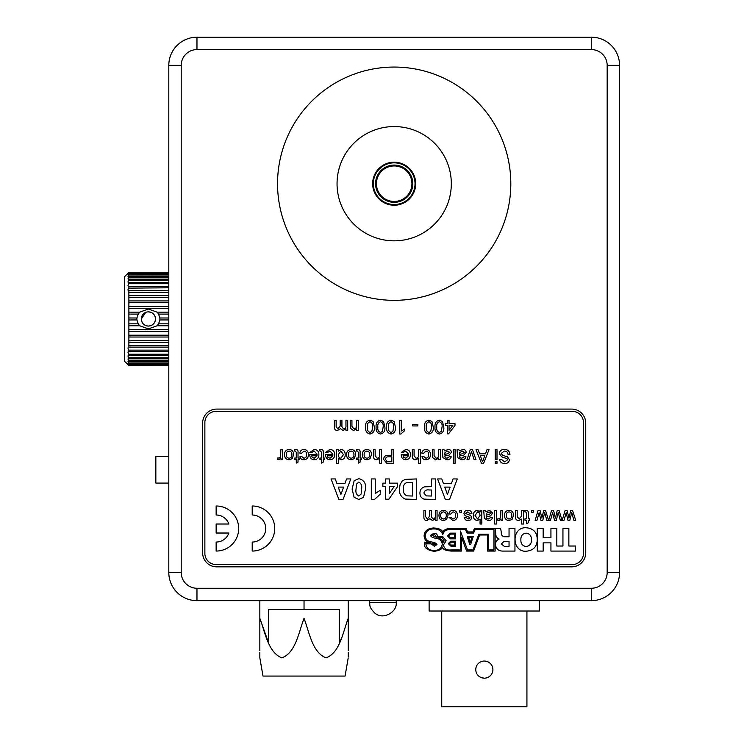 <?xml version="1.0" encoding="UTF-8"?>
<svg xmlns="http://www.w3.org/2000/svg" width="744" height="744" viewBox="0 0 744 744"><rect width="100%" height="100%" fill="white"/><g stroke="black" fill="none" stroke-linecap="round" stroke-linejoin="round"><path stroke-width="1.12" d="M372.66 183.694A21.52 21.52 0 0 0 394.181 205.223A21.52 21.52 0 0 0 415.71 183.694A21.52 21.52 0 0 0 394.181 162.173A21.52 21.52 0 0 0 372.66 183.694M376.306 37.2L409.507 37.2M337.051 183.694A57.13 57.13 0 0 0 394.181 240.833A57.13 57.13 0 0 0 451.32 183.694A57.13 57.13 0 0 0 394.181 126.564A57.13 57.13 0 0 0 337.051 183.694M510.812 183.694A116.631 116.631 0 0 0 394.181 67.062A116.631 116.631 0 0 0 277.549 183.694A116.631 116.631 0 0 0 394.181 300.334A116.631 116.631 0 0 0 510.812 183.694M196.974 588.253L196.974 600.65A28.17 28.17 0 0 1 168.804 572.471L168.804 65.37A28.17 28.17 0 0 1 196.974 37.2L591.387 37.2A28.17 28.17 0 0 1 619.566 65.37L619.566 572.471A28.17 28.17 0 0 1 591.387 600.65L196.974 600.65A28.17 28.17 0 0 1 168.804 572.471L181.201 572.471A15.773 15.773 0 0 0 196.974 588.253L591.387 588.253A15.773 15.773 0 0 0 607.169 572.471L607.169 65.37A15.773 15.773 0 0 0 591.387 49.597L196.974 49.597A15.773 15.773 0 0 0 181.201 65.37L181.201 572.471M409.646 37.2L411.711 37.2M216.699 566.844L571.671 566.844A14.09 14.09 0 0 0 585.751 552.755L585.751 423.159A14.09 14.09 0 0 0 571.671 409.079L216.699 409.079A14.09 14.09 0 0 0 202.61 423.159L202.61 552.755A14.09 14.09 0 0 0 216.699 566.844M128.87 283.715L128.879 283.706C127.736 285.389 127.736 286.282 128.879 286.375L128.879 287.798C127.736 289.49 127.736 290.495 128.879 290.802L128.879 319.948L136.915 319.948L136.915 317.986L128.879 317.986M128.628 288.142L168.804 287.798M145.666 312.415L141.295 318.971C141.723 323.287 144.085 325.649 148.4 326.067C152.706 325.649 155.068 323.277 155.496 318.971C155.078 314.656 152.715 312.294 148.4 311.866A7.096 7.096 0 0 0 141.295 318.971A7.096 7.096 0 0 0 148.4 326.067A7.096 7.096 0 0 0 155.496 318.971A7.096 7.096 0 0 0 148.4 311.866M168.804 312.154L157.077 312.154L148.4 309.03L139.714 312.154L128.879 312.154M157.077 312.154L158.574 314.098L168.804 314.098M168.804 317.986L159.876 317.986L158.574 314.098M159.876 317.986L159.876 319.948L168.804 319.948M168.804 323.835L158.574 323.835L159.876 319.948M158.574 323.835L157.077 325.779L168.804 325.779M139.714 325.779L138.217 323.835L128.879 323.835L128.879 325.779L139.714 325.779L148.4 328.904L157.077 325.779M127.987 364.662L124.434 361.119L124.434 276.824L127.987 273.271M128.749 286.375L168.804 286.375M168.804 272.425L128.879 272.425C127.736 273.513 127.736 273.513 128.879 272.425C127.736 273.513 127.736 273.513 128.879 272.425L128.879 272.546C127.736 273.792 127.736 273.959 128.879 273.039L128.879 273.401C127.736 274.778 127.736 275.103 128.879 274.369L128.879 274.973C127.736 276.47 127.736 276.945 128.879 276.405L128.879 277.242C127.736 278.823 127.736 279.446 128.879 279.121L128.879 280.172C127.736 281.818 127.736 282.581 128.879 282.46L128.879 283.706L168.804 283.706M128.554 282.506L168.804 282.46M128.331 279.251L128.879 279.121L128.331 279.251M128.182 276.666L168.804 276.405M128.08 274.787L168.804 274.369M168.804 272.546L128.879 272.546C127.736 273.792 127.736 273.959 128.879 273.039L168.804 273.039M168.804 290.802L128.135 290.411M168.804 365.388L128.879 365.388L168.804 365.509M168.804 364.532L128.879 364.532L168.804 364.904M168.804 362.96L128.879 362.96L128.879 363.565L168.804 363.565M168.804 360.691L128.879 360.691L128.879 361.528L168.804 361.528M168.804 357.771L128.879 357.771L128.879 358.813L168.804 358.813M168.804 354.228L128.879 354.228L128.879 355.474L168.804 355.474M168.804 350.136L128.879 350.136L128.879 351.568L168.804 351.568M168.804 345.551L128.879 345.551L128.879 347.132L168.804 347.132M168.804 340.547L128.879 340.547L128.879 342.259L168.804 342.259M168.804 335.2L128.879 335.2L128.879 337.023L168.804 337.023M168.804 329.601L128.879 329.601L128.879 331.498L168.804 331.498M128.879 314.098L138.217 314.098L139.714 312.154M128.879 308.332L168.804 308.332M168.804 306.435L128.879 306.435M128.879 302.734L168.804 302.734M168.804 300.911L128.879 300.911M128.879 297.386L168.804 297.386M168.804 295.675L128.879 295.675M128.879 292.383L168.804 292.383M128.879 280.172L168.804 280.172M168.804 279.121L128.879 279.121M128.879 277.242L168.804 277.242M128.879 274.973L168.804 274.973M128.879 273.401L168.804 273.401M128.758 351.559L128.879 351.568C127.736 351.652 127.736 352.544 128.879 354.228L128.87 354.218M128.879 365.509C127.736 364.421 127.736 364.421 128.879 365.509M128.879 364.904C127.736 363.983 127.736 364.142 128.879 365.388C127.736 364.142 127.736 363.983 128.879 364.904M128.879 364.532C127.736 363.156 127.736 362.83 128.879 363.565L128.08 363.146M128.879 362.96C127.736 361.463 127.736 360.989 128.879 361.528L128.182 361.268M128.879 360.691C127.736 359.11 127.736 358.487 128.879 358.813L128.331 358.682M128.879 357.771C127.736 356.125 127.736 355.353 128.879 355.474L128.526 355.427M128.879 347.132C127.736 347.439 127.736 348.443 128.879 350.136M128.879 342.259L128.879 345.551M128.879 337.023L128.879 340.547M128.879 331.498L128.879 335.2M128.879 325.779L128.879 329.601M128.879 319.948L128.879 323.835M136.915 319.948L138.217 323.835M138.217 314.098L136.915 317.986M583.491 553.313L583.491 422.601A11.272 11.272 0 0 0 572.22 411.33L216.141 411.33A11.272 11.272 0 0 0 204.87 422.601L204.87 553.313A11.272 11.272 0 0 0 216.141 564.584L572.22 564.584A11.272 11.272 0 0 0 583.491 553.313M556.828 528.528L556.828 546.022L562.948 546.022L562.948 528.528L568.853 528.528L568.853 546.022L575.605 546.022L575.605 551.081L550.932 551.081L550.932 542.869L543.167 542.869L543.167 551.081L537.27 551.081L537.27 528.528L543.167 528.528L543.167 537.81L550.932 537.81L550.932 528.528L556.828 528.528M531.402 539.828C531.551 535.922 529.793 533.69 526.138 533.132C522.483 533.69 520.726 535.922 520.874 539.828C520.726 543.734 522.483 545.966 526.138 546.524C529.793 545.966 531.551 543.734 531.402 539.828M526.148 551.23C511.379 552.085 511.333 526.929 526.101 527.729C533.401 528.398 537.121 532.332 537.242 539.539C537.084 546.673 533.392 550.569 526.148 551.23M501.372 543.957L504.358 546.394L509.045 546.394L509.045 541.307L504.106 541.307L501.372 543.957M501.279 532.127C501.075 534.797 502.181 536.34 504.581 536.74L509.045 536.74L509.045 528.528L514.95 528.528L514.95 551.081L503.409 551.081C498.768 551.239 496.118 549.119 495.476 544.729C495.476 542.088 496.657 540.2 499.029 539.075L499.029 539.009C496.815 538.005 495.718 536.201 495.727 533.615L495.151 528.528L500.619 528.528L501.279 532.127M433.64 527.961C427.735 528.342 424.554 530.9 424.108 535.652C424.285 539.707 426.498 542.078 430.748 542.757L424.694 542.757C423.448 547.24 426.572 550.086 434.068 551.295C438.988 550.765 441.871 549.332 442.708 546.998C442.475 549.267 445.396 550.625 451.459 551.081L461.41 551.081L461.41 537.029L466.618 551.081L473.584 551.081L479.648 535.01L487.366 534.964L487.469 551.081L495.132 551.081L495.141 528.528L474.337 528.593L472.998 531.914L467.53 531.914L466.237 528.593L449.404 528.593C446.102 528.761 443.889 529.951 442.745 532.165C442.038 529.719 439.007 528.314 433.64 527.961M431.818 535.289L434.682 534.536L436.691 537.391L431.818 535.289M434.012 544.943L432.301 543.929L432.245 543.074C434.859 543.613 436.058 544.087 435.835 544.515L434.012 544.943M431.083 541.883C427.642 541.353 425.67 539.4 425.168 536.033C425.884 531.104 428.851 528.751 434.05 528.975C438.597 528.938 441.49 530.881 442.717 534.815C443.61 531.132 446.233 529.384 450.566 529.579L465.465 529.579L466.981 533.039L473.565 533.039L475.109 529.607L493.942 529.607L493.942 549.956L488.631 549.956L488.631 534.211L478.866 534.211L472.942 549.956L467.548 549.956L460.359 530.984L460.359 549.956L450.827 549.956C446.614 550.411 444.159 548.709 443.461 544.868L446.149 540.776L442.661 536.489L437.584 536.489C437.37 534.239 436.086 533.188 433.733 533.327L430.478 535.401C430.962 536.87 432.906 537.856 436.328 538.358C439.778 538.861 441.759 540.814 442.299 544.217C441.443 548.486 438.672 550.551 433.994 550.383C429.26 550.495 426.535 548.319 425.828 543.845L431.139 543.845L434.422 546.291L436.988 544.562C436.505 543.297 434.533 542.404 431.083 541.883M444.14 540.869L442.875 542.692C442.596 540.218 440.913 538.563 437.835 537.707L441.973 537.428L444.14 540.869M448.297 543.641L450.799 541.195L455.523 541.195L455.523 546.124L450.799 546.124L448.297 543.641M449.45 543.604L451.19 545.036L454.491 545.036L454.491 542.19L451.19 542.19L449.45 543.604M447.507 535.978L450.269 533.15L455.523 533.15L455.523 538.833L450.269 538.833L447.507 535.978M448.493 535.931L450.576 537.773L454.51 537.773L454.51 534.118L450.576 534.118L448.493 535.931M467.213 536.452L473.277 536.452L470.617 544.599L469.789 544.599L467.213 536.452M470.264 542.45L471.854 537.54L468.72 537.54L470.264 542.45M570.75 510.496L572.601 510.496L575.689 520.381L573.884 520.381L571.736 512.551L569.811 520.381L568.025 520.381L566.156 512.756L563.98 520.381L562.166 520.381L565.096 510.496L567.114 510.496L568.928 518.094L570.75 510.496M557.228 510.496L559.079 510.496L562.083 520.381L560.362 520.381L558.214 512.551L556.289 520.381L554.503 520.381L552.634 512.756L550.458 520.381L548.644 520.381L551.574 510.496L553.592 510.496L555.405 518.094L557.228 510.496M543.706 510.496L545.557 510.496L548.561 520.381L546.84 520.381L544.692 512.551L542.767 520.381L540.972 520.381L539.112 512.756L536.936 520.381L535.122 520.381L538.052 510.496L540.07 510.496L541.883 518.094L543.706 510.496M531.569 510.496L533.299 510.496L533.299 512.225L531.569 512.225L531.569 510.496M525.664 511.881L524.985 511.928L524.808 510.468L526.027 510.319C527.775 510.449 528.519 511.426 528.277 513.276L528.277 518.819L529.486 518.819L529.486 520.381L528.277 520.381L528.277 522.781L526.538 523.767L526.538 520.381L524.985 520.381L524.985 518.819L526.538 518.819L526.538 513.211L525.664 511.881M521.684 510.496L523.423 510.496L523.423 524.018L521.684 524.018L521.684 519.08L518.791 520.549C516.448 520.391 515.332 519.117 515.443 516.727L515.443 510.496L517.182 510.496L517.182 516.634L519.182 518.986L521.684 515.797L521.684 510.496M509.026 510.319C512.039 510.626 513.537 512.328 513.537 515.434L512.049 519.461L509.026 520.549C506.078 520.251 504.571 518.596 504.525 515.573C504.451 512.421 505.957 510.663 509.026 510.319M511.807 515.443C511.891 513.379 510.961 512.197 509.026 511.881C507.083 512.216 506.162 513.416 506.255 515.49C506.19 517.517 507.11 518.68 509.026 518.986C510.961 518.68 511.891 517.499 511.807 515.443M500.879 510.496L502.619 510.496L502.619 520.381L501.056 520.381L501.056 518.996L499.038 520.549L497.411 520.084L497.959 518.587L499.103 518.986L500.61 517.722L500.879 510.496M494.639 510.496L496.378 510.496L496.378 524.018L494.639 524.018L494.639 510.496M485.451 510.496L485.971 511.705L489.496 510.319L492.733 513.118L490.436 515.918L486.158 516.736L486.595 518.466L488.399 518.986L490.826 517.433L492.556 517.601C491.896 519.712 490.398 520.698 488.083 520.549L484.325 518.382L483.721 510.496L485.451 510.496M486.148 515.174L488.752 514.634L491.003 513.211L489.106 511.881L486.409 513.304L486.148 515.174M480.075 511.974L480.075 510.496L481.814 510.496L481.814 524.018L480.075 524.018L480.075 519.042L477.425 520.549C474.672 520.14 473.305 518.484 473.314 515.583C473.249 512.588 474.616 510.84 477.434 510.319L480.075 511.974M480.075 515.508L479.62 513.1L477.601 511.881L475.053 515.443L477.527 518.986L480.075 515.508M467.827 510.319C470.124 510.282 471.491 511.388 471.929 513.62L470.199 513.788L467.809 511.881L465.688 513.286L467.911 514.597C470.013 514.802 471.296 515.834 471.752 517.684L470.673 519.861L468.255 520.549C466.172 520.642 464.916 519.721 464.479 517.778L466.209 517.601L468.125 518.986L470.022 517.861L467.957 516.569C465.791 516.364 464.451 515.332 463.958 513.462C464.312 511.361 465.605 510.31 467.827 510.319M459.792 510.496L461.531 510.496L461.531 512.225L459.792 512.225L459.792 510.496M452.994 511.881L450.604 514.132L448.874 513.965C449.283 511.686 450.641 510.468 452.929 510.319C455.905 510.635 457.383 512.328 457.365 515.397C457.402 518.503 455.933 520.223 452.929 520.549L449.041 517.433L450.78 517.257L452.919 518.986C454.854 518.689 455.756 517.508 455.635 515.443C455.774 513.397 454.891 512.207 452.994 511.881M443.489 510.319C446.502 510.626 448.009 512.328 448.009 515.434L446.521 519.461L443.489 520.549C440.541 520.251 439.044 518.596 438.988 515.573C438.923 512.421 440.42 510.663 443.489 510.319M446.27 515.443C446.353 513.379 445.433 512.197 443.489 511.881C441.545 512.216 440.625 513.416 440.727 515.49C440.662 517.517 441.583 518.68 443.489 518.986C445.423 518.68 446.353 517.499 446.27 515.443M435.324 510.496L437.063 510.496L437.063 520.381L435.324 520.381L435.324 518.838L432.506 520.549L429.874 518.717L426.879 520.549C424.852 520.419 423.857 519.321 423.885 517.247L423.885 510.496L425.615 510.496L425.615 516.606L427.298 518.986L429.604 516.131L429.604 510.496L431.343 510.496L431.343 516.801L432.999 518.986C434.766 518.624 435.547 517.471 435.324 515.527L435.324 510.496M216.141 551.062A22.534 22.534 0 0 0 238.684 528.528A22.534 22.534 0 0 0 216.141 505.985L216.141 515.006A13.522 13.522 0 0 1 228.892 524.018L216.141 524.018L216.141 533.029L228.892 533.029A13.522 13.522 0 0 1 216.141 542.051L216.141 551.062M252.207 551.062A22.534 22.534 0 0 0 274.741 528.528A22.534 22.534 0 0 0 252.207 505.985L252.207 515.006A13.522 13.522 0 0 1 265.729 528.528A13.522 13.522 0 0 1 252.207 542.051L252.207 551.062M445.358 499.457L437.574 478.941L441.75 478.941L443.48 483.674L451.357 483.674L453.087 478.941L457.29 478.941L449.534 499.457L445.358 499.457M450.12 487.097L444.735 487.097L447.432 494.453L450.12 487.097M431.52 478.941L435.463 478.941L435.463 499.457L424.043 499.14C421.29 498.099 419.923 496.081 419.951 493.086C419.979 489.896 421.504 487.822 424.526 486.864L431.52 486.567L431.52 478.941M431.52 496.034L431.52 489.989L429.158 489.989C426.303 489.515 424.554 490.529 423.894 493.03L426.321 495.895L431.52 496.034M416.538 478.941L416.538 499.457L405.127 499.066C401.025 497.094 399.128 493.746 399.444 489.003L400.067 484.632L402.253 481.015L405.145 479.378L416.538 478.941M412.585 496.034L412.585 482.363L406.717 482.558C404.085 483.805 402.978 486.018 403.388 489.189C403.006 492.472 404.234 494.686 407.07 495.839L412.585 496.034M385.504 478.941L389.447 478.941L389.447 483.154L397.603 483.154L397.603 486.557L388.926 499.187L385.504 499.187L385.504 486.567L382.872 486.567L382.872 483.154L385.504 483.154L385.504 478.941M394.143 486.567L389.447 486.567L389.447 493.393L394.143 486.567M371.303 499.457L371.303 478.941L375.255 478.941L375.255 493.542L380.249 490.25L380.249 494.193L374.474 499.457L371.303 499.457M363.491 497.373L358.813 499.457L354.125 497.345L352.107 489.059L354.144 480.764L358.813 478.68C363.937 479.88 366.178 483.349 365.518 489.096L363.491 497.373M358.813 496.034L361.138 494.025L361.575 489.059C362.179 485.758 361.259 483.433 358.813 482.093L356.497 484.111L356.051 489.059C355.446 492.361 356.367 494.686 358.813 496.034M338.864 499.457L331.071 478.941L335.256 478.941L336.986 483.674L344.863 483.674L346.592 478.941L350.796 478.941L343.04 499.457L338.864 499.457M343.626 487.097L338.241 487.097L340.938 494.453L343.626 487.097M447.302 420.341L449.051 420.341L449.051 423.671L455.012 423.671L455.012 425.428L448.53 433.845L447.302 433.845L447.302 425.428L445.544 425.428L445.544 423.671L447.302 423.671L447.302 420.341M452.845 425.428L449.051 425.428L449.051 430.348L452.845 425.428M442.466 421.485L443.796 427.084C444.214 430.888 442.754 433.203 439.406 434.022C436.068 433.194 434.608 430.888 435.026 427.084C434.608 423.289 436.068 420.983 439.406 420.165L442.466 421.485M442.038 427.093C442.475 424.415 441.592 422.629 439.406 421.746C437.23 422.629 436.347 424.415 436.784 427.093C436.347 429.79 437.23 431.567 439.434 432.441L441.248 431.501L442.038 427.093M431.948 421.485L433.278 427.084C433.696 430.888 432.236 433.203 428.888 434.022C425.549 433.194 424.089 430.888 424.508 427.084C424.089 423.289 425.549 420.983 428.888 420.165L431.948 421.485M431.52 427.093C431.957 424.415 431.083 422.629 428.888 421.746C426.712 422.629 425.828 424.415 426.266 427.093C425.828 429.79 426.712 431.567 428.916 432.441L430.729 431.501L431.52 427.093M412.762 424.378L417.849 424.378L417.849 425.949L412.762 425.949L412.762 424.378M399.788 434.022L399.788 420.341L401.546 420.341L401.546 430.999L404.699 428.981L404.699 430.599L400.923 434.022L399.788 434.022M394.078 421.485L395.408 427.084C395.836 430.888 394.376 433.203 391.028 434.022C387.689 433.194 386.22 430.888 386.648 427.084C386.22 423.289 387.68 420.983 391.028 420.165L394.078 421.485M393.66 427.093C394.088 424.415 393.213 422.629 391.028 421.746C388.842 422.629 387.968 424.415 388.396 427.093C387.968 429.79 388.852 431.567 391.046 432.441L392.869 431.501L393.66 427.093M383.56 421.485L384.89 427.084C385.318 430.888 383.858 433.203 380.51 434.022C377.171 433.194 375.711 430.888 376.129 427.084C375.701 423.289 377.162 420.983 380.51 420.165L383.56 421.485M383.141 427.093C383.569 424.415 382.695 422.629 380.51 421.746C378.324 422.629 377.45 424.415 377.878 427.093C377.45 429.79 378.333 431.567 380.528 432.441L382.351 431.501L383.141 427.093M373.042 421.485L374.372 427.084C374.799 430.888 373.339 433.203 369.991 434.022C366.653 433.194 365.192 430.888 365.611 427.084C365.183 423.289 366.643 420.983 369.991 420.165L373.042 421.485M372.623 427.093C373.051 424.415 372.177 422.629 369.991 421.746C367.806 422.629 366.932 424.415 367.359 427.093C366.932 429.79 367.815 431.567 370.01 432.441L371.833 431.501L372.623 427.093M356.497 420.341L358.245 420.341L358.245 430.339L356.497 430.339L356.497 428.944L353.447 430.516L350.275 428.098L350.182 420.341L351.94 420.341L351.94 426.312L353.939 428.935C355.772 428.702 356.618 427.623 356.497 425.698L356.497 420.341M345.951 420.341L347.708 420.341L347.708 430.339L345.951 430.339L345.951 428.777L343.096 430.516L340.445 428.656L337.413 430.516C335.367 430.385 334.354 429.269 334.382 427.168L334.382 420.341L336.139 420.341L336.139 426.526L337.832 428.935L340.166 426.042L340.166 420.341L341.924 420.341L341.924 426.721L343.607 428.935C345.383 428.563 346.174 427.391 345.951 425.428L345.951 420.341M504.246 449.469C507.65 449.441 509.556 451.078 509.966 454.379L508.04 454.379C507.771 452.222 506.524 451.106 504.33 451.05L501.205 453.431L502.665 455.282L507.427 456.788L509.445 459.746C508.998 462.303 507.417 463.549 504.692 463.493C501.791 463.559 500.098 462.21 499.624 459.457L501.558 459.457L504.618 461.912L507.52 459.876L507.027 458.667L501.651 456.835L499.28 453.524C499.736 450.827 501.391 449.469 504.246 449.469M495.244 461.559L497.001 461.559L497.001 463.317L495.244 463.317L495.244 461.559M495.244 449.646L497.001 449.646L497.001 459.634L495.244 459.634L495.244 449.646M487.004 449.646L489.05 449.646L483.619 463.317L481.452 463.317L476.021 449.646L478.066 449.646L479.62 453.849L485.451 453.849L487.004 449.646M483.47 459.215L484.865 455.43L480.206 455.43L482.531 461.736L483.47 459.215M470.264 449.646L472.487 449.646L475.965 459.634L474.105 459.634L471.491 451.636L468.878 459.634L467.018 459.634L470.264 449.646M458.778 449.646L459.308 450.873L462.87 449.469C464.833 449.46 465.921 450.399 466.144 452.296L463.819 455.123L459.494 455.951L459.932 457.7L461.754 458.23L464.219 456.658L465.967 456.835C465.298 458.964 463.782 459.959 461.438 459.811L457.644 457.616L457.03 449.646L458.778 449.646M459.485 454.379L462.117 453.831L464.396 452.389L462.47 451.05L459.755 452.482L459.485 454.379M453.347 449.646L455.096 449.646L455.096 463.317L453.347 463.317L453.347 449.646M444.056 449.646L444.587 450.873L448.148 449.469C450.111 449.46 451.199 450.399 451.422 452.296L449.097 455.123L444.763 455.951L445.21 457.7L447.032 458.23L449.488 456.658L451.245 456.835C450.566 458.964 449.06 459.959 446.716 459.811L442.913 457.616L442.299 449.646L444.056 449.646M444.754 454.379L447.395 453.831L449.664 452.389L447.749 451.05L445.024 452.482L444.754 454.379M438.625 449.646L440.374 449.646L440.374 459.634L438.625 459.634L438.625 458.239L435.575 459.811L432.404 457.393L432.311 449.646L434.068 449.646L434.068 455.607L436.068 458.23C437.9 457.997 438.746 456.928 438.625 455.002L438.625 449.646M425.959 451.05L423.55 453.329L421.792 453.152C422.211 450.845 423.578 449.618 425.894 449.469C428.897 449.785 430.395 451.496 430.385 454.603C430.423 457.737 428.925 459.476 425.903 459.811C423.764 459.773 422.453 458.723 421.969 456.658L423.717 456.481L425.884 458.23C427.837 457.923 428.749 456.732 428.628 454.649C428.767 452.575 427.884 451.376 425.959 451.05M418.639 449.646L420.388 449.646L420.388 463.317L418.639 463.317L418.639 458.323L415.71 459.811C413.339 459.653 412.213 458.36 412.325 455.942L412.325 449.646L414.083 449.646L414.083 455.849L416.101 458.23C417.905 457.978 418.751 456.9 418.639 455.002L418.639 449.646M405.657 451.05L403.053 452.622L401.342 452.445L405.685 449.469C408.782 449.711 410.353 451.403 410.4 454.556C410.39 457.718 408.847 459.476 405.778 459.811C402.783 459.467 401.286 457.746 401.286 454.649L408.642 454.203L405.657 451.05M405.787 458.23L408.642 455.774L403.034 455.774L403.676 457.393L405.787 458.23M391.818 449.646L393.743 449.646L393.743 463.317L386.694 463.187L383.579 459.383C383.858 456.509 385.485 455.123 388.47 455.254L391.818 455.254L391.818 449.646M391.818 456.835L388.517 456.835C386.675 456.732 385.671 457.56 385.504 459.327L386.973 461.615L391.818 461.736L391.818 456.835M379.719 449.646L381.477 449.646L381.477 463.317L379.719 463.317L379.719 458.323L376.789 459.811C374.418 459.653 373.293 458.36 373.414 455.942L373.414 449.646L375.162 449.646L375.162 455.849L377.18 458.23C378.994 457.978 379.84 456.9 379.719 455.002L379.719 449.646M366.922 449.469C369.963 449.776 371.488 451.496 371.479 454.64L369.982 458.713L366.922 459.811C363.937 459.513 362.421 457.83 362.365 454.779C362.3 451.589 363.816 449.813 366.922 449.469M369.731 454.649C369.815 452.566 368.875 451.366 366.922 451.05C364.951 451.385 364.021 452.603 364.123 454.696C364.058 456.742 364.988 457.923 366.922 458.23C368.875 457.923 369.815 456.723 369.731 454.649M357.446 451.05L356.757 451.087L356.581 449.618L357.817 449.469C359.584 449.59 360.338 450.585 360.087 452.454L360.087 458.053L361.314 458.053L361.314 459.634L360.087 459.634L360.087 462.071L358.338 463.066L358.338 459.634L356.757 459.634L356.757 458.053L358.338 458.053L358.338 452.389L357.446 451.05M351.14 449.469C354.191 449.776 355.706 451.496 355.706 454.64L354.2 458.713L351.14 459.811C348.155 459.513 346.639 457.83 346.592 454.779C346.518 451.589 348.034 449.813 351.14 449.469M353.949 454.649C354.042 452.566 353.102 451.366 351.14 451.05C349.178 451.385 348.238 452.603 348.341 454.696C348.276 456.742 349.215 457.923 351.14 458.23C353.102 457.923 354.032 456.723 353.949 454.649M336.595 449.646L338.353 449.646L338.353 451.152L341.04 449.469C343.83 449.953 345.207 451.682 345.188 454.631C345.253 457.634 343.877 459.355 341.05 459.811L338.353 458.267L338.353 463.317L336.595 463.317L336.595 449.646M343.43 454.631L340.864 451.05L338.353 454.5C338.195 456.565 339.059 457.811 340.938 458.23L343.43 454.631M329.927 451.05L327.323 452.622L325.612 452.445L329.955 449.469C333.052 449.711 334.623 451.403 334.67 454.556C334.661 457.718 333.117 459.476 330.048 459.811C327.053 459.467 325.556 457.746 325.556 454.649L332.912 454.203L329.927 451.05M330.057 458.23L332.912 455.774L327.304 455.774L327.946 457.393L330.057 458.23M320.627 451.05L319.939 451.087L319.771 449.618L320.999 449.469C322.766 449.59 323.528 450.585 323.277 452.454L323.277 458.053L324.505 458.053L324.505 459.634L323.277 459.634L323.277 462.071L321.52 463.066L321.52 459.634L319.939 459.634L319.939 458.053L321.52 458.053L321.52 452.389L320.627 451.05M314.154 451.05L311.55 452.622L309.829 452.445L314.182 449.469C317.269 449.711 318.841 451.403 318.888 454.556C318.878 457.718 317.344 459.476 314.275 459.811C311.28 459.467 309.783 457.746 309.774 454.649L317.139 454.203L314.154 451.05M314.284 458.23L317.139 455.774L311.531 455.774L312.173 457.393L314.284 458.23M303.943 451.05L301.534 453.329L299.786 453.152C300.204 450.845 301.571 449.618 303.887 449.469C306.891 449.785 308.388 451.496 308.369 454.603C308.416 457.737 306.919 459.476 303.887 459.811C301.748 459.773 300.446 458.723 299.962 456.658L301.711 456.481L303.877 458.23C305.831 457.923 306.742 456.732 306.621 454.649C306.761 452.575 305.868 451.376 303.943 451.05M295.387 451.05L294.698 451.087L294.522 449.618L295.759 449.469C297.526 449.59 298.279 450.585 298.028 452.454L298.028 458.053L299.255 458.053L299.255 459.634L298.028 459.634L298.028 462.071L296.279 463.066L296.279 459.634L294.698 459.634L294.698 458.053L296.279 458.053L296.279 452.389L295.387 451.05M289.081 449.469C292.132 449.776 293.648 451.496 293.648 454.64L292.141 458.713L289.081 459.811C286.105 459.513 284.589 457.83 284.534 454.779C284.459 451.589 285.984 449.813 289.081 449.469M291.899 454.649C291.983 452.566 291.043 451.366 289.081 451.05C287.119 451.385 286.189 452.603 286.282 454.696C286.226 456.742 287.156 457.923 289.081 458.23C291.043 457.923 291.983 456.723 291.899 454.649M280.851 449.646L282.608 449.646L282.608 459.634L281.027 459.634L281.027 458.239L278.981 459.811L277.345 459.346L277.893 457.82L279.056 458.23L280.581 456.956L280.851 449.646M341.598 637.803L339.524 642.686L339.524 609.522L268.538 609.522L268.538 642.686L259.861 618.431M348.22 600.65L348.22 618.394C342.835 632.27 340.073 652.581 326.039 657.882C312.127 652.265 309.392 632.27 304.036 618.394C298.651 632.27 295.889 652.581 281.855 657.882C267.942 652.265 265.208 632.27 259.842 618.394L259.842 650.516M348.22 657.891L345.067 676.073L262.995 676.073L259.842 657.891L259.842 652.274M304.036 609.522L304.036 600.65M348.22 618.394L348.22 650.516M348.22 652.274L348.22 656.673M259.842 600.65L259.842 618.394M441.741 611.01L441.741 706.8L526.929 706.8L526.929 611.01M484.335 678.175L481.052 677.524M492.9 669.609A8.565 8.565 0 0 1 484.335 678.175A8.565 8.565 0 0 1 475.769 669.609A8.565 8.565 0 0 1 484.335 661.044A8.565 8.565 0 0 1 492.9 669.609M539.549 600.65L539.549 611.01L429.121 611.01L429.121 600.65M484.335 661.044L487.618 661.704M141.648 321.185L141.648 316.749M168.804 456.491L155.849 456.491L155.849 483.079L168.804 483.079M394.181 162.843A20.851 20.851 0 0 0 373.33 183.694A20.851 20.851 0 0 0 394.181 204.544A20.851 20.851 0 0 1 373.33 183.694A20.851 20.851 0 0 1 394.181 162.843A20.851 20.851 0 0 1 415.031 183.694A20.851 20.851 0 0 1 394.181 204.544A20.851 20.851 0 0 0 415.031 183.694A20.851 20.851 0 0 0 394.181 162.843A20.851 20.851 0 0 0 373.33 183.694A20.851 20.851 0 0 0 394.181 204.544A20.851 20.851 0 0 0 415.031 183.694A20.851 20.851 0 0 0 394.181 162.843M394.181 165.094C405.424 166.265 411.618 172.459 412.781 183.694C411.618 194.937 405.415 201.131 394.181 202.294C382.946 201.131 376.743 194.928 375.581 183.694C376.743 172.459 382.946 166.256 394.181 165.094M412.818 183.694A18.637 18.637 0 0 1 394.181 202.331A18.637 18.637 0 0 1 375.553 183.694A18.637 18.637 0 0 1 394.181 165.066A18.637 18.637 0 0 1 412.818 183.694M411.925 183.694A17.744 17.744 0 0 0 394.181 165.949A17.744 17.744 0 0 0 376.436 183.694A17.744 17.744 0 0 0 394.181 201.438A17.744 17.744 0 0 0 411.925 183.694M607.169 572.471L619.566 572.471A28.17 28.17 0 0 1 591.387 600.65L591.387 588.253M591.387 49.597L591.387 37.2A28.17 28.17 0 0 1 619.566 65.37L607.169 65.37M181.201 65.37L168.804 65.37A28.17 28.17 0 0 1 196.974 37.2L196.974 49.597M396.227 602.51C397.389 611.856 383.104 620.598 374.688 612.972C368.419 606.379 370.27 605.291 369.601 602.51L396.227 602.51L396.227 600.65M369.601 602.51L369.601 600.65"/></g></svg>
